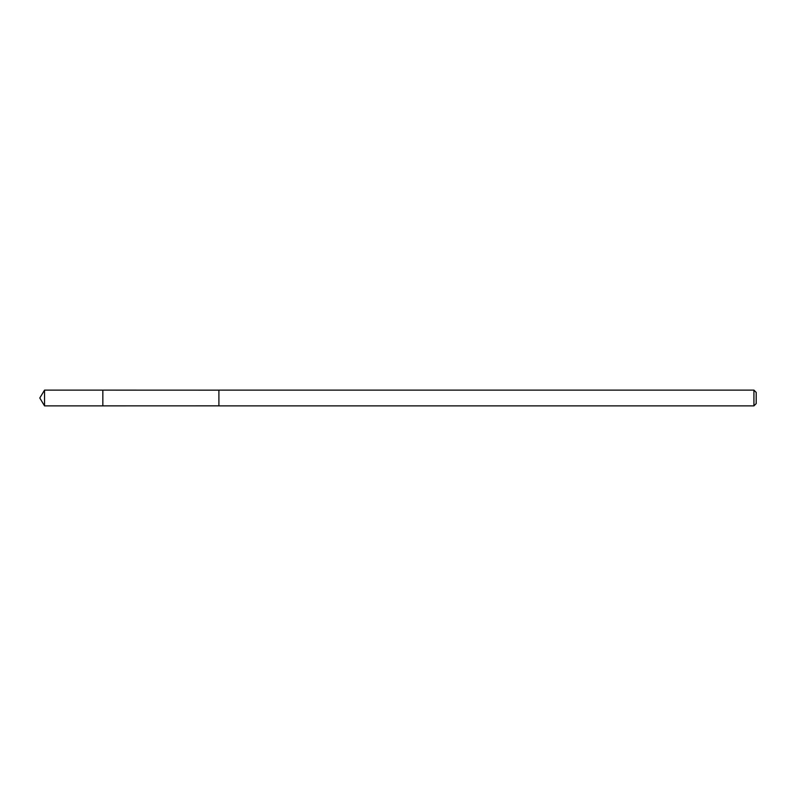 <?xml version="1.0" encoding="UTF-8"?>
<svg xmlns="http://www.w3.org/2000/svg" width="796" height="796" viewBox="0 0 796 796"><rect width="100%" height="100%" fill="white"/><g stroke="black" fill="none" stroke-linecap="round" stroke-linejoin="round"><path stroke-width="1.19" d="M102.843 405.87L102.843 390.13L44.536 390.12L44.536 405.88L102.843 405.87L102.843 390.13L218.9 390.159L218.9 405.841L44.536 405.88L39.8 398L44.536 405.88M218.9 398.458L218.9 405.88L753.921 405.88L753.921 390.12L218.9 390.12L218.9 398.458M753.921 390.12L756.2 392.398L756.2 403.602L753.921 405.88M39.8 398L44.536 390.12"/></g></svg>
